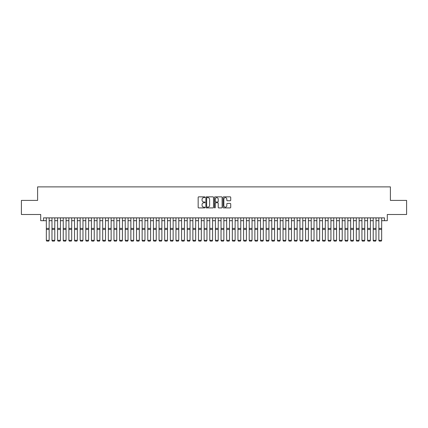 <?xml version="1.0" encoding="UTF-8"?>
<svg xmlns="http://www.w3.org/2000/svg" width="428" height="428" viewBox="0 0 428 428"><rect width="100%" height="100%" fill="white"/><g stroke="black" fill="none" stroke-linecap="round" stroke-linejoin="round"><path stroke-width="0.64" d="M204.985 197.233A0.385 0.385 0 0 0 204.595 196.848L198.72 196.848A0.551 0.551 0 0 0 198.164 197.399L198.164 207.355A0.551 0.551 0 0 0 198.72 207.912L204.595 207.912A0.385 0.385 0 0 0 204.985 207.521A0.385 0.385 0 0 0 204.595 207.136L203.835 207.136A1.771 1.771 0 0 1 202.064 205.365L202.064 204.536A1.771 1.771 0 0 1 203.835 202.765L204.595 202.765A0.385 0.385 0 0 0 204.985 202.38A0.385 0.385 0 0 0 204.595 201.989L203.835 201.989A1.771 1.771 0 0 1 202.064 200.218L202.064 199.389A1.771 1.771 0 0 1 203.835 197.618L204.595 197.618A0.385 0.385 0 0 0 204.985 197.233M230.168 200.748A0.551 0.551 0 0 0 230.719 200.192L230.719 197.399A0.551 0.551 0 0 0 230.168 196.848L223.641 196.848A0.551 0.551 0 0 0 223.084 197.399L223.084 207.355A0.551 0.551 0 0 0 223.641 207.912L230.168 207.912A0.551 0.551 0 0 0 230.719 207.355L230.719 203.979A0.551 0.551 0 0 0 230.168 203.428L227.375 203.428A0.551 0.551 0 0 0 226.819 203.979L226.819 205.654A1.482 1.482 0 0 1 225.342 207.136A1.482 1.482 0 0 1 223.86 205.654L223.86 199.1A1.482 1.482 0 0 1 225.342 197.618A1.482 1.482 0 0 1 226.819 199.1L226.819 200.192A0.551 0.551 0 0 0 227.375 200.748L230.168 200.748M43.522 220.693L43.522 217.873L384.478 217.873L384.478 220.693L387.297 220.693L387.297 214.492L406.6 214.492L406.6 200.406L390.395 200.406L390.395 186.881L37.605 186.881L37.605 200.406L21.4 200.406L21.4 214.492L40.703 214.492L40.703 220.693L46.336 220.693M213.519 197.399A0.551 0.551 0 0 0 212.962 196.848L206.435 196.848A0.551 0.551 0 0 0 205.884 197.399L205.884 207.355A0.551 0.551 0 0 0 206.435 207.912L212.962 207.912A0.551 0.551 0 0 0 213.519 207.355L213.519 197.399M215.038 196.848L221.565 196.848A0.551 0.551 0 0 1 222.116 197.399L222.116 207.355A0.551 0.551 0 0 1 221.565 207.912L218.772 207.912A0.551 0.551 0 0 1 218.216 207.355L218.216 203.316A0.551 0.551 0 0 0 217.665 202.765L215.814 202.765A0.551 0.551 0 0 0 215.257 203.316L215.257 207.521A0.385 0.385 0 0 1 214.872 207.912A0.385 0.385 0 0 1 214.482 207.521L214.482 197.399A0.551 0.551 0 0 1 215.038 196.848M49.156 220.693L51.975 220.693M54.789 220.693L57.609 220.693M60.428 220.693L63.248 220.693M66.062 220.693L68.881 220.693M71.701 220.693L74.515 220.693M77.334 220.693L80.154 220.693M82.968 220.693L85.787 220.693M88.607 220.693L91.426 220.693M94.24 220.693L97.06 220.693M99.879 220.693L102.693 220.693M105.513 220.693L108.332 220.693M111.146 220.693L113.966 220.693M116.785 220.693L119.605 220.693M122.419 220.693L125.238 220.693M128.058 220.693L130.872 220.693M133.691 220.693L136.511 220.693M139.325 220.693L142.144 220.693M144.964 220.693L147.783 220.693M150.597 220.693L153.417 220.693M156.236 220.693L159.05 220.693M161.87 220.693L164.689 220.693M167.503 220.693L170.323 220.693M173.142 220.693L175.962 220.693M178.776 220.693L181.595 220.693M184.415 220.693L187.229 220.693M190.048 220.693L192.868 220.693M195.682 220.693L198.501 220.693M201.321 220.693L204.14 220.693M206.954 220.693L209.774 220.693M212.593 220.693L215.407 220.693M218.226 220.693L221.046 220.693M223.86 220.693L226.68 220.693M229.499 220.693L232.318 220.693M235.133 220.693L237.952 220.693M240.771 220.693L243.586 220.693M246.405 220.693L249.224 220.693M252.039 220.693L254.858 220.693M257.677 220.693L260.497 220.693M263.311 220.693L266.13 220.693M268.95 220.693L271.764 220.693M274.583 220.693L277.403 220.693M280.217 220.693L283.036 220.693M285.856 220.693L288.675 220.693M291.489 220.693L294.309 220.693M297.128 220.693L299.942 220.693M302.762 220.693L305.581 220.693M308.395 220.693L311.215 220.693M314.034 220.693L316.854 220.693M319.668 220.693L322.487 220.693M325.307 220.693L328.121 220.693M330.94 220.693L333.76 220.693M336.574 220.693L339.393 220.693M342.213 220.693L345.032 220.693M347.846 220.693L350.666 220.693M353.485 220.693L356.299 220.693M359.119 220.693L361.938 220.693M364.752 220.693L367.572 220.693M370.391 220.693L373.211 220.693M376.025 220.693L378.844 220.693M381.664 220.693L384.478 220.693M207.045 197.618A0.385 0.385 0 0 0 206.654 198.009L206.654 206.745A0.385 0.385 0 0 0 207.045 207.136L207.848 207.136A1.771 1.771 0 0 0 209.618 205.365L209.618 199.389A1.771 1.771 0 0 0 207.848 197.618L207.045 197.618M218.216 199.127A1.482 1.482 0 0 0 216.739 197.65A1.482 1.482 0 0 0 215.257 199.127L215.257 201.438A0.551 0.551 0 0 0 215.814 201.989L217.665 201.989A0.551 0.551 0 0 0 218.216 201.438L218.216 199.127M49.156 240.418L48.733 241.119L46.759 241.082L48.733 241.119L49.156 240.418L49.156 229.462L46.336 229.462L46.336 240.317L49.156 240.317L48.733 241.082M49.156 217.873L49.156 229.462M46.759 241.119L46.336 240.418L46.759 241.082M46.336 217.873L46.336 229.462M51.975 240.418L52.398 241.119L51.975 240.317L54.789 240.317L54.367 241.119L52.398 241.082L54.367 241.119M57.609 240.418L58.031 241.119L57.609 240.317L60.428 240.317L60.006 241.119L58.031 241.082L60.006 241.119M63.248 240.418L63.67 241.119L63.248 240.317L66.062 240.317L65.639 241.119L63.67 241.082L65.639 241.119M68.881 240.418L69.304 241.119L68.881 240.317L71.701 240.317L71.278 241.119L69.304 241.082L71.278 241.119M54.789 217.873L54.789 240.317L54.367 241.082M51.975 217.873L51.975 240.317L52.398 241.082M60.428 217.873L60.428 240.317L60.006 241.082M57.609 217.873L57.609 240.317L58.031 241.082M66.062 217.873L66.062 240.317L65.639 241.082M63.248 217.873L63.248 240.317L63.67 241.082M71.701 217.873L71.701 240.317L71.278 241.082M68.881 217.873L68.881 240.317L69.304 241.082M74.515 240.418L74.937 241.119L74.515 240.317L77.334 240.317L76.912 241.119L74.937 241.082L76.912 241.119M77.334 217.873L77.334 240.317L76.912 241.082M74.515 217.873L74.515 240.317L74.937 241.082M80.154 240.418L80.576 241.119L80.154 240.317L82.968 240.317L82.545 241.119L80.576 241.082L82.545 241.119M82.968 217.873L82.968 240.317L82.545 241.082M80.154 217.873L80.154 240.317L80.576 241.082M85.787 240.418L86.21 241.119L85.787 240.317L88.607 240.317L88.184 241.119L86.21 241.082L88.184 241.119M88.607 217.873L88.607 240.317L88.184 241.082M85.787 217.873L85.787 240.317L86.21 241.082M91.426 240.418L91.849 241.119L91.426 240.317L94.24 240.317L93.818 241.119L91.849 241.082L93.818 241.119M94.24 217.873L94.24 240.317L93.818 241.082M91.426 217.873L91.426 240.317L91.849 241.082M97.06 240.418L97.482 241.119L97.06 240.317L99.879 240.317L99.457 241.119L97.482 241.082L99.457 241.119M99.879 217.873L99.879 240.317L99.457 241.082M97.06 217.873L97.06 240.317L97.482 241.082M102.693 240.418L103.116 241.119L102.693 240.317L105.513 240.317L105.09 241.119L103.116 241.082L105.09 241.119M105.513 217.873L105.513 240.317L105.09 241.082M102.693 217.873L102.693 240.317L103.116 241.082M108.332 240.418L108.755 241.119L108.332 240.317L111.146 240.317L110.724 241.119L108.755 241.082L110.724 241.119M111.146 217.873L111.146 240.317L110.724 241.082M108.332 217.873L108.332 240.317L108.755 241.082M113.966 240.418L114.388 241.119L113.966 240.317L116.785 240.317L116.363 241.119L114.388 241.082L116.363 241.119M116.785 217.873L116.785 240.317L116.363 241.082M113.966 217.873L113.966 240.317L114.388 241.082M122.419 217.873L122.419 240.418L121.996 241.119L120.027 241.082L121.996 241.119M119.605 240.418L120.027 241.119L119.605 240.317L122.419 240.317L121.996 241.082M119.605 217.873L119.605 240.317L120.027 241.082M128.058 217.873L128.058 240.418L127.635 241.119L125.661 241.082L127.635 241.119M125.238 240.418L125.661 241.119L125.238 240.317L128.058 240.317L127.635 241.082M125.238 217.873L125.238 240.317L125.661 241.082M130.872 240.418L131.294 241.119L130.872 240.317L133.691 240.317L133.269 241.119L131.294 241.082L133.269 241.119M133.691 217.873L133.691 240.317L133.269 241.082M130.872 217.873L130.872 240.317L131.294 241.082M136.511 240.418L136.933 241.119L136.511 240.317L139.325 240.317L138.902 241.119L136.933 241.082L138.902 241.119M139.325 217.873L139.325 240.317L138.902 241.082M136.511 217.873L136.511 240.317L136.933 241.082M142.144 240.418L142.567 241.119L142.144 240.317L144.964 240.317L144.541 241.119L142.567 241.082L144.541 241.119M144.964 217.873L144.964 240.317L144.541 241.082M142.144 217.873L142.144 240.317L142.567 241.082M147.783 240.418L148.206 241.119L147.783 240.317L150.597 240.317L150.174 241.119L148.206 241.082L150.174 241.119M150.597 217.873L150.597 240.317L150.174 241.082M147.783 217.873L147.783 240.317L148.206 241.082M153.417 240.418L153.839 241.119L153.417 240.317L156.236 240.317L155.813 241.119L153.839 241.082L155.813 241.119M156.236 217.873L156.236 240.317L155.813 241.082M153.417 217.873L153.417 240.317L153.839 241.082M159.05 240.418L159.473 241.119L159.05 240.317L161.87 240.317L161.447 241.119L159.473 241.082L161.447 241.119M161.87 217.873L161.87 240.317L161.447 241.082M159.05 217.873L159.05 240.317L159.473 241.082M164.689 240.418L165.112 241.119L164.689 240.317L167.503 240.317L167.081 241.119L165.112 241.082L167.081 241.119M167.503 217.873L167.503 240.317L167.081 241.082M164.689 217.873L164.689 240.317L165.112 241.082M170.323 240.418L170.745 241.119L170.323 240.317L173.142 240.317L172.719 241.119L170.745 241.082L172.719 241.119M173.142 217.873L173.142 240.317L172.719 241.082M170.323 217.873L170.323 240.317L170.745 241.082M175.962 240.418L176.384 241.119L175.962 240.317L178.776 240.317L178.353 241.119L176.384 241.082L178.353 241.119M181.595 240.418L182.018 241.119L181.595 240.317L184.415 240.317L183.992 241.119L182.018 241.082L183.992 241.119M187.229 240.418L187.651 241.119L187.229 240.317L190.048 240.317L189.625 241.119L187.651 241.082L189.625 241.119M178.776 217.873L178.776 240.317L178.353 241.082M175.962 217.873L175.962 240.317L176.384 241.082M184.415 217.873L184.415 240.317L183.992 241.082M181.595 217.873L181.595 240.317L182.018 241.082M190.048 217.873L190.048 240.317L189.625 241.082M187.229 217.873L187.229 240.317L187.651 241.082M192.868 240.418L193.29 241.119L192.868 240.317L195.682 240.317L195.259 241.119L193.29 241.082L195.259 241.119M195.682 217.873L195.682 240.317L195.259 241.082M192.868 217.873L192.868 240.317L193.29 241.082M198.501 240.418L198.924 241.119L198.501 240.317L201.321 240.317L200.898 241.119L198.924 241.082L200.898 241.119M201.321 217.873L201.321 240.317L200.898 241.082M198.501 217.873L198.501 240.317L198.924 241.082M204.14 240.418L204.563 241.119L204.14 240.317L206.954 240.317L206.531 241.119L204.563 241.082L206.531 241.119M206.954 217.873L206.954 240.317L206.531 241.082M204.14 217.873L204.14 240.317L204.563 241.082M209.774 240.418L210.196 241.119L209.774 240.317L212.593 240.317L212.17 241.119L210.196 241.082L212.17 241.119M212.593 217.873L212.593 240.317L212.17 241.082M209.774 217.873L209.774 240.317L210.196 241.082M215.407 240.418L215.83 241.119L215.407 240.317L218.226 240.317L217.804 241.119L215.83 241.082L217.804 241.119M221.046 240.418L221.469 241.119L221.046 240.317L223.86 240.317L223.437 241.119L221.469 241.082L223.437 241.119M226.68 240.418L227.102 241.119L226.68 240.317L229.499 240.317L229.076 241.119L227.102 241.082L229.076 241.119M218.226 217.873L218.226 240.317L217.804 241.082M215.407 217.873L215.407 240.317L215.83 241.082M223.86 217.873L223.86 240.317L223.437 241.082M221.046 217.873L221.046 240.317L221.469 241.082M229.499 217.873L229.499 240.317L229.076 241.082M226.68 217.873L226.68 240.317L227.102 241.082M232.318 240.418L232.741 241.119L232.318 240.317L235.133 240.317L234.71 241.119L232.741 241.082L234.71 241.119M235.133 217.873L235.133 240.317L234.71 241.082M232.318 217.873L232.318 240.317L232.741 241.082M237.952 240.418L238.375 241.119L237.952 240.317L240.771 240.317L240.349 241.119L238.375 241.082L240.349 241.119M240.771 217.873L240.771 240.317L240.349 241.082M237.952 217.873L237.952 240.317L238.375 241.082M243.586 240.418L244.008 241.119L243.586 240.317L246.405 240.317L245.982 241.119L244.008 241.082L245.982 241.119M246.405 217.873L246.405 240.317L245.982 241.082M243.586 217.873L243.586 240.317L244.008 241.082M249.224 240.418L249.647 241.119L249.224 240.317L252.039 240.317L251.616 241.119L249.647 241.082L251.616 241.119M252.039 217.873L252.039 240.317L251.616 241.082M249.224 217.873L249.224 240.317L249.647 241.082M254.858 240.418L255.281 241.119L254.858 240.317L257.677 240.317L257.255 241.119L255.281 241.082L257.255 241.119M257.677 217.873L257.677 240.317L257.255 241.082M254.858 217.873L254.858 240.317L255.281 241.082M260.497 240.418L260.92 241.119L260.497 240.317L263.311 240.317L262.888 241.119L260.92 241.082L262.888 241.119M263.311 217.873L263.311 240.317L262.888 241.082M260.497 217.873L260.497 240.317L260.92 241.082M266.13 240.418L266.553 241.119L266.13 240.317L268.95 240.317L268.527 241.119L266.553 241.082L268.527 241.119M268.95 217.873L268.95 240.317L268.527 241.082M266.13 217.873L266.13 240.317L266.553 241.082M271.764 240.418L272.187 241.119L271.764 240.317L274.583 240.317L274.161 241.119L272.187 241.082L274.161 241.119M274.583 217.873L274.583 240.317L274.161 241.082M271.764 217.873L271.764 240.317L272.187 241.082M277.403 240.418L277.825 241.119L277.403 240.317L280.217 240.317L279.794 241.119L277.825 241.082L279.794 241.119M280.217 217.873L280.217 240.317L279.794 241.082M277.403 217.873L277.403 240.317L277.825 241.082M283.036 240.418L283.459 241.119L283.036 240.317L285.856 240.317L285.433 241.119L283.459 241.082L285.433 241.119M285.856 217.873L285.856 240.317L285.433 241.082M283.036 217.873L283.036 240.317L283.459 241.082M288.675 240.418L289.098 241.119L288.675 240.317L291.489 240.317L291.067 241.119L289.098 241.082L291.067 241.119M291.489 217.873L291.489 240.317L291.067 241.082M288.675 217.873L288.675 240.317L289.098 241.082M294.309 240.418L294.731 241.119L294.309 240.317L297.128 240.317L296.706 241.119L294.731 241.082L296.706 241.119M297.128 217.873L297.128 240.317L296.706 241.082M294.309 217.873L294.309 240.317L294.731 241.082M299.942 240.418L300.365 241.119L299.942 240.317L302.762 240.317L302.339 241.119L300.365 241.082L302.339 241.119M302.762 217.873L302.762 240.317L302.339 241.082M299.942 217.873L299.942 240.317L300.365 241.082M305.581 240.418L306.004 241.119L305.581 240.317L308.395 240.317L307.973 241.119L306.004 241.082L307.973 241.119M308.395 217.873L308.395 240.317L307.973 241.082M305.581 217.873L305.581 240.317L306.004 241.082M311.215 240.418L311.638 241.119L311.215 240.317L314.034 240.317L313.612 241.119L311.638 241.082L313.612 241.119M314.034 217.873L314.034 240.317L313.612 241.082M311.215 217.873L311.215 240.317L311.638 241.082M316.854 240.418L317.276 241.119L316.854 240.317L319.668 240.317L319.245 241.119L317.276 241.082L319.245 241.119M319.668 217.873L319.668 240.317L319.245 241.082M316.854 217.873L316.854 240.317L317.276 241.082M322.487 240.418L322.91 241.119L322.487 240.317L325.307 240.317L324.884 241.119L322.91 241.082L324.884 241.119M325.307 217.873L325.307 240.317L324.884 241.082M322.487 217.873L322.487 240.317L322.91 241.082M328.121 240.418L328.544 241.119L328.121 240.317L330.94 240.317L330.518 241.119L328.544 241.082L330.518 241.119M330.94 217.873L330.94 240.317L330.518 241.082M328.121 217.873L328.121 240.317L328.544 241.082M333.76 240.418L334.182 241.119L333.76 240.317L336.574 240.317L336.151 241.119L334.182 241.082L336.151 241.119M336.574 217.873L336.574 240.317L336.151 241.082M333.76 217.873L333.76 240.317L334.182 241.082M339.393 240.418L339.816 241.119L339.393 240.317L342.213 240.317L341.79 241.119L339.816 241.082L341.79 241.119M342.213 217.873L342.213 240.317L341.79 241.082M339.393 217.873L339.393 240.317L339.816 241.082M345.032 240.418L345.455 241.119L345.032 240.317L347.846 240.317L347.424 241.119L345.455 241.082L347.424 241.119M350.666 240.418L351.088 241.119L350.666 240.317L353.485 240.317L353.063 241.119L351.088 241.082L353.063 241.119M356.299 240.418L356.722 241.119L356.299 240.317L359.119 240.317L358.696 241.119L356.722 241.082L358.696 241.119M361.938 240.418L362.361 241.119L361.938 240.317L364.752 240.317L364.33 241.119L362.361 241.082L364.33 241.119M367.572 240.418L367.994 241.119L367.572 240.317L370.391 240.317L369.969 241.119L367.994 241.082L369.969 241.119M373.211 240.418L373.633 241.119L373.211 240.317L376.025 240.317L375.602 241.119L373.633 241.082L375.602 241.119M347.846 217.873L347.846 240.317L347.424 241.082M345.032 217.873L345.032 240.317L345.455 241.082M353.485 217.873L353.485 240.317L353.063 241.082M350.666 217.873L350.666 240.317L351.088 241.082M359.119 217.873L359.119 240.317L358.696 241.082M356.299 217.873L356.299 240.317L356.722 241.082M364.752 217.873L364.752 240.317L364.33 241.082M361.938 217.873L361.938 240.317L362.361 241.082M370.391 217.873L370.391 240.317L369.969 241.082M367.572 217.873L367.572 240.317L367.994 241.082M376.025 217.873L376.025 240.317L375.602 241.082M373.211 217.873L373.211 240.317L373.633 241.082M378.844 240.418L379.267 241.119L378.844 240.317L381.664 240.317L381.241 241.119L379.267 241.082L381.241 241.119M381.664 217.873L381.664 240.317L381.241 241.082M378.844 217.873L378.844 240.317L379.267 241.082M49.156 228.397L46.336 228.397M54.789 228.397L51.975 228.397M54.789 229.462L51.975 229.462M60.428 228.397L57.609 228.397M60.428 229.462L57.609 229.462M66.062 228.397L63.248 228.397M66.062 229.462L63.248 229.462M71.701 228.397L68.881 228.397M71.701 229.462L68.881 229.462M77.334 228.397L74.515 228.397M77.334 229.462L74.515 229.462M82.968 228.397L80.154 228.397M82.968 229.462L80.154 229.462M88.607 228.397L85.787 228.397M88.607 229.462L85.787 229.462M94.24 228.397L91.426 228.397M94.24 229.462L91.426 229.462M99.879 228.397L97.06 228.397M99.879 229.462L97.06 229.462M105.513 228.397L102.693 228.397M105.513 229.462L102.693 229.462M111.146 228.397L108.332 228.397M111.146 229.462L108.332 229.462M116.785 228.397L113.966 228.397M116.785 229.462L113.966 229.462M122.419 228.397L119.605 228.397M122.419 229.462L119.605 229.462M128.058 228.397L125.238 228.397M128.058 229.462L125.238 229.462M133.691 228.397L130.872 228.397M133.691 229.462L130.872 229.462M139.325 228.397L136.511 228.397M139.325 229.462L136.511 229.462M144.964 228.397L142.144 228.397M144.964 229.462L142.144 229.462M150.597 228.397L147.783 228.397M150.597 229.462L147.783 229.462M156.236 228.397L153.417 228.397M156.236 229.462L153.417 229.462M161.87 228.397L159.05 228.397M161.87 229.462L159.05 229.462M167.503 228.397L164.689 228.397M167.503 229.462L164.689 229.462M173.142 228.397L170.323 228.397M173.142 229.462L170.323 229.462M178.776 228.397L175.962 228.397M178.776 229.462L175.962 229.462M184.415 228.397L181.595 228.397M184.415 229.462L181.595 229.462M190.048 228.397L187.229 228.397M190.048 229.462L187.229 229.462M195.682 228.397L192.868 228.397M195.682 229.462L192.868 229.462M201.321 228.397L198.501 228.397M201.321 229.462L198.501 229.462M206.954 228.397L204.14 228.397M206.954 229.462L204.14 229.462M212.593 228.397L209.774 228.397M212.593 229.462L209.774 229.462M218.226 228.397L215.407 228.397M218.226 229.462L215.407 229.462M223.86 228.397L221.046 228.397M223.86 229.462L221.046 229.462M229.499 228.397L226.68 228.397M229.499 229.462L226.68 229.462M235.133 228.397L232.318 228.397M235.133 229.462L232.318 229.462M240.771 228.397L237.952 228.397M240.771 229.462L237.952 229.462M246.405 228.397L243.586 228.397M246.405 229.462L243.586 229.462M252.039 228.397L249.224 228.397M252.039 229.462L249.224 229.462M257.677 228.397L254.858 228.397M257.677 229.462L254.858 229.462M263.311 228.397L260.497 228.397M263.311 229.462L260.497 229.462M268.95 228.397L266.13 228.397M268.95 229.462L266.13 229.462M274.583 228.397L271.764 228.397M274.583 229.462L271.764 229.462M280.217 228.397L277.403 228.397M280.217 229.462L277.403 229.462M285.856 228.397L283.036 228.397M285.856 229.462L283.036 229.462M291.489 228.397L288.675 228.397M291.489 229.462L288.675 229.462M297.128 228.397L294.309 228.397M297.128 229.462L294.309 229.462M302.762 228.397L299.942 228.397M302.762 229.462L299.942 229.462M308.395 228.397L305.581 228.397M308.395 229.462L305.581 229.462M314.034 228.397L311.215 228.397M314.034 229.462L311.215 229.462M319.668 228.397L316.854 228.397M319.668 229.462L316.854 229.462M325.307 228.397L322.487 228.397M325.307 229.462L322.487 229.462M330.94 228.397L328.121 228.397M330.94 229.462L328.121 229.462M336.574 228.397L333.76 228.397M336.574 229.462L333.76 229.462M342.213 228.397L339.393 228.397M342.213 229.462L339.393 229.462M347.846 228.397L345.032 228.397M347.846 229.462L345.032 229.462M353.485 228.397L350.666 228.397M353.485 229.462L350.666 229.462M359.119 228.397L356.299 228.397M359.119 229.462L356.299 229.462M364.752 228.397L361.938 228.397M364.752 229.462L361.938 229.462M370.391 228.397L367.572 228.397M370.391 229.462L367.572 229.462M376.025 228.397L373.211 228.397M376.025 229.462L373.211 229.462M381.664 228.397L378.844 228.397M381.664 229.462L378.844 229.462"/></g></svg>
